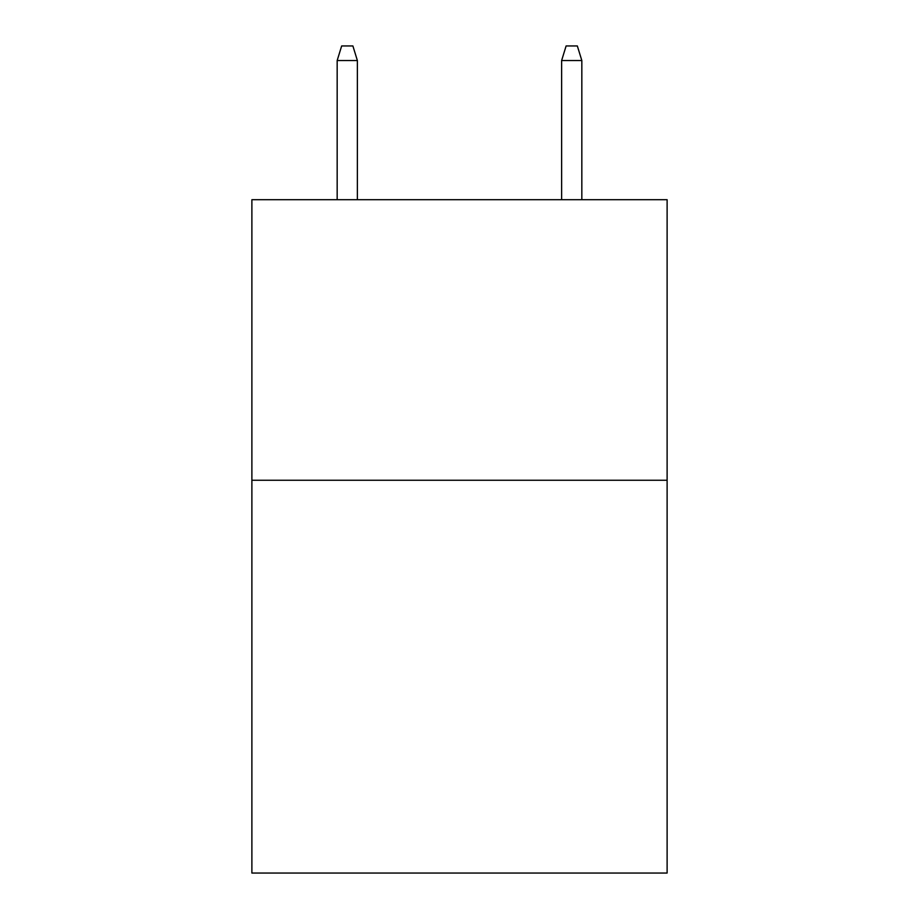 <?xml version="1.0" encoding="UTF-8"?>
<svg xmlns="http://www.w3.org/2000/svg" width="919" height="919" viewBox="0 0 919 919"><rect width="100%" height="100%" fill="white"/><g stroke="black" fill="none" stroke-linecap="round" stroke-linejoin="round"><path stroke-width="1.38" d="M667.114 480.258L667.114 873.05L251.886 873.05L251.886 199.699L667.114 199.699L667.114 480.258L251.886 480.258M357.376 199.699L357.376 60.539L337.17 60.539L337.17 199.699M337.17 60.539L341.661 45.95L352.885 45.95L357.376 60.539M561.624 60.539L566.115 45.95L577.339 45.95L581.83 60.539L561.624 60.539L561.624 199.699M581.83 60.539L581.83 199.699"/></g></svg>
